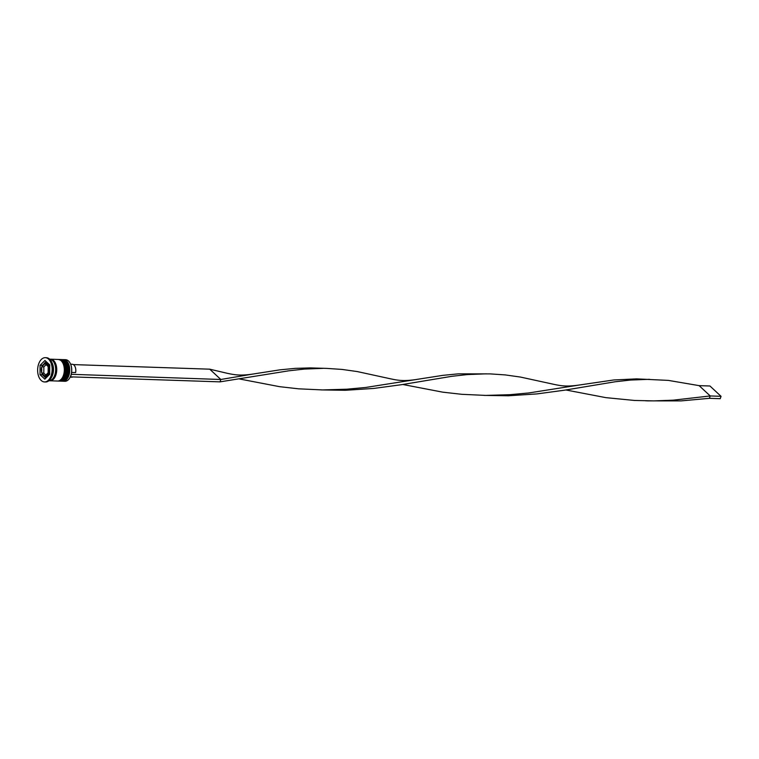 <?xml version="1.0" encoding="UTF-8"?>
<svg xmlns="http://www.w3.org/2000/svg" width="759" height="759" viewBox="0 0 759 759"><rect width="100%" height="100%" fill="white"/><g stroke="black" fill="none" stroke-linecap="round" stroke-linejoin="round"><path stroke-width="1.14" d="M41.688 373.058L44.885 376.037L48.13 372.783L48.168 366.559L44.971 363.58L41.726 366.834L41.688 373.058L43.804 373.134L43.851 366.901L41.726 366.834M47.94 363.248A6.746 4.023 -88.1 0 0 47.276 363.134L45.758 363.087A6.746 4.023 91.9 0 1 47.589 363.903A6.746 4.023 91.9 0 1 49.382 371.559A6.746 4.023 91.9 0 1 45.303 376.568L46.821 376.625A6.746 4.023 -88.1 0 0 47.39 376.578M62.931 381.217L64.876 381.284A10.797 6.433 -88.1 0 0 69.771 377.878A10.797 6.433 -88.1 0 0 70.264 363.428A10.797 6.433 -88.1 0 0 68.519 361.009A10.797 6.433 -88.1 0 0 65.606 359.7L63.652 359.633A10.797 6.433 91.9 0 1 66.574 360.942A10.797 6.433 91.9 0 1 69.458 373.191A10.797 6.433 91.9 0 1 62.931 381.217A10.797 6.433 91.9 0 1 62.304 381.141M63.025 359.662A10.797 6.433 91.9 0 1 63.652 359.633M59.771 359.557A10.797 6.433 91.9 0 1 60.407 359.529A10.797 6.433 91.9 0 1 63.329 360.838A10.797 6.433 91.9 0 1 66.204 373.077A10.797 6.433 91.9 0 1 59.676 381.103A10.797 6.433 91.9 0 1 59.05 381.037M44.477 381.948L45.559 381.976A12.144 7.239 -88.1 0 0 51.071 378.153A12.144 7.239 -88.1 0 0 51.612 361.891A12.144 7.239 -88.1 0 0 49.658 359.178A12.144 7.239 -88.1 0 0 46.375 357.707L45.293 357.669A12.144 7.239 -88.1 0 0 37.95 366.692A12.144 7.239 -88.1 0 0 41.195 380.468A12.144 7.239 -88.1 0 0 44.477 381.948A12.144 7.239 -88.1 0 0 51.821 372.916A12.144 7.239 -88.1 0 0 48.576 359.14A12.144 7.239 -88.1 0 0 45.293 357.669M59.676 381.103L60.758 381.141A10.797 6.433 -88.1 0 0 67.285 373.115A10.797 6.433 -88.1 0 0 64.411 360.876A10.797 6.433 -88.1 0 0 61.488 359.567L60.407 359.529M49.392 380.724A10.797 6.433 -88.1 0 0 49.933 380.781L57.513 381.037A10.797 6.433 -88.1 0 0 64.041 373.011A10.797 6.433 -88.1 0 0 61.156 360.762A10.797 6.433 -88.1 0 0 58.244 359.453L50.663 359.197A10.797 6.433 -88.1 0 0 50.122 359.216M49.933 380.781A10.797 6.433 -88.1 0 0 56.46 372.754A10.797 6.433 -88.1 0 0 53.576 360.506A10.797 6.433 -88.1 0 0 50.663 359.197M48.918 380.743A10.797 6.433 -88.1 0 0 55.388 372.66A10.797 6.433 -88.1 0 0 52.494 360.468A10.797 6.433 -88.1 0 0 49.648 359.168M71.583 372.422L75.615 372.555A6.48 3.861 -88.1 0 0 73.927 365.032A6.48 3.861 -88.1 0 0 72.171 364.244L70.615 364.187M70.302 363.523A10.522 6.271 91.9 0 1 70.35 363.608A10.522 6.271 91.9 0 1 71.232 374.301L220.831 379.491L209.74 369.178L227.055 373.257C234.503 374.832 239.958 375.923 252.529 374.111L279.739 369.87L295.223 368.362L310.365 367.906L327.006 368.409L342.053 369.424L357.271 371.568L390.192 378.741C397.64 380.316 403.086 381.407 415.657 379.595L442.867 375.354L458.351 373.845L490.143 373.893L505.181 374.908L520.399 377.052L553.32 384.225C560.768 385.8 566.214 386.9 578.785 385.088L613.794 379.965L636.63 378.883L668.318 380.392L699.134 385.638L710.225 395.951L709.399 398.323L681.136 400.894L647.171 400.875M71.232 374.301A10.522 6.271 -88.1 0 1 70.407 376.673A10.522 6.271 91.9 0 1 69.875 377.697A10.522 6.271 91.9 0 1 69.828 377.783M44.942 360.468L40.085 365.335L40.018 374.68L44.819 379.149L49.686 374.272L49.743 364.927L44.942 360.468M51.071 378.153L51.584 377.261A10.797 6.433 -88.1 0 0 52.067 362.811L51.612 361.891M42.4 365.269L40.085 365.335M46.109 361.54L44.193 363.466M42.191 374.348L45.825 378.143M42.191 374.756L40.018 374.68M43.851 366.901L46.09 364.662M45.844 375.031L43.804 373.134M70.179 377.138L71.735 377.195A6.48 3.861 -88.1 0 0 72.93 376.919M70.407 376.673L71.412 374.472M73.338 364.595L209.74 369.178M70.587 376.844L220.006 381.862L288.676 370.828L304.274 369.083L323.144 368.343M252.529 374.111L220.831 379.491L220.006 381.862M484.043 395.392L508.407 395.771L536.964 393.912L564.459 390.202L614.942 381.796L630.53 380.05L649.41 379.31M402.744 384.481L442.715 392.156L461.776 394.31L485.751 395.411L509.906 394.689L528.757 392.963L578.785 385.088M320.905 389.908L345.269 390.287L373.826 388.428L401.321 384.718L451.804 376.312L467.402 374.567L486.272 373.826M239.616 378.997L279.587 386.673L298.648 388.826L322.613 389.927L346.768 389.206L365.62 387.479L415.657 379.595M565.882 389.974L605.853 397.64L634.533 400.458L653.841 400.894L673.034 400.183L710.225 395.951L721.05 396.321L720.234 398.684L709.399 398.323M721.05 396.321L709.959 385.999L699.134 385.638M61.517 381.17A10.797 6.433 -88.1 0 0 61.631 381.17A10.797 6.433 -88.1 0 0 68.158 373.143A10.797 6.433 -88.1 0 0 65.274 360.904A10.797 6.433 -88.1 0 0 62.352 359.595A10.797 6.433 -88.1 0 0 62.247 359.586M62.134 359.586A10.797 6.433 91.9 0 1 65.056 360.895A10.797 6.433 91.9 0 1 67.94 373.143A10.797 6.433 91.9 0 1 61.413 381.16L61.631 381.17C68.471 381.986 71.431 365.819 65.578 361.018L61.802 359.586M58.272 381.056A10.797 6.433 -88.1 0 0 58.377 381.065A10.797 6.433 -88.1 0 0 64.904 373.039A10.797 6.433 -88.1 0 0 62.029 360.791A10.797 6.433 -88.1 0 0 59.107 359.481A10.797 6.433 -88.1 0 0 58.993 359.481M58.889 359.472A10.797 6.433 91.9 0 1 61.811 360.781A10.797 6.433 91.9 0 1 64.695 373.03A10.797 6.433 91.9 0 1 58.168 381.056L58.377 381.065C65.217 381.872 68.187 365.715 62.333 360.914L58.557 359.481M41.973 373.362A5.939 3.539 -88.1 0 0 43.083 375.022A5.939 3.539 -88.1 0 0 44.515 375.724M41.679 367.47A5.939 3.539 -88.1 0 0 41.65 372.413M44.591 363.912A5.939 3.539 -88.1 0 0 42.02 366.493M47.798 366.246A5.939 3.539 -88.1 0 0 46.688 364.595A5.939 3.539 -88.1 0 0 45.255 363.884M50.587 359.33A10.664 6.357 91.9 0 1 53.538 360.629A10.664 6.357 91.9 0 1 56.375 372.773A10.664 6.357 91.9 0 1 49.876 380.638M45.179 375.696A5.939 3.539 -88.1 0 0 47.751 373.115M48.092 372.138A5.939 3.539 -88.1 0 0 48.121 367.195M45.758 363.087C40.872 365.449 40.009 369.633 43.178 375.639L45.303 376.568M645.463 400.78L648.879 400.894"/></g></svg>
